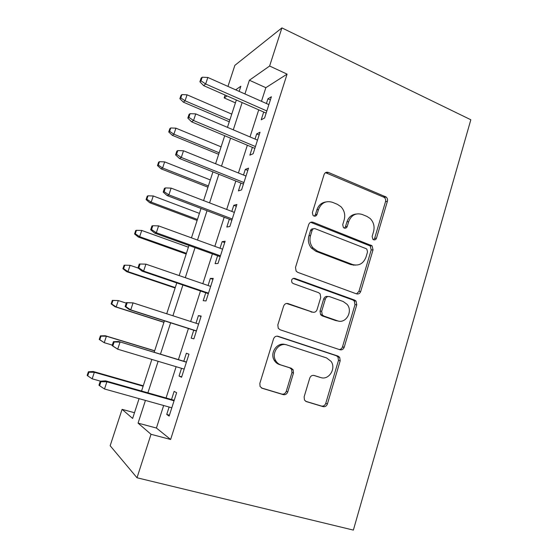 <?xml version="1.0" encoding="UTF-8"?>
<svg xmlns="http://www.w3.org/2000/svg" width="558" height="558" viewBox="0 0 558 558"><rect width="100%" height="100%" fill="white"/><g stroke="black" fill="none" stroke-linecap="round" stroke-linejoin="round"><path stroke-width="0.84" d="M373.588 239.759C374.948 240.135 375.918 239.605 376.483 238.175L387.405 201.285C387.803 199.597 387.398 198.188 386.185 197.044L328.418 172.436C326.374 171.808 324.923 172.534 324.059 174.598L312.382 212.577L313.003 215.381L313.924 216.023C315.375 216.427 316.4 215.897 317.007 214.425L318.52 209.494C321.303 202.812 325.956 200.42 332.477 202.317L337.332 204.305L340.889 206.655C344.377 210.387 345.479 214.774 344.195 219.824L342.724 224.693L343.386 227.511L344.216 228.076C345.625 228.466 346.623 227.936 347.209 226.485L348.673 221.624C351.366 215.025 355.878 212.64 362.198 214.467L366.906 216.392L370.128 218.471C373.679 222.126 374.823 226.513 373.56 231.633L372.137 236.439L372.835 239.263L373.588 239.759L374.634 238.357L385.515 201.626C385.92 199.952 385.515 198.543 384.302 197.406L325.495 172.659M314.314 216.141L315.382 214.725L316.888 209.815L318.52 209.494M344.405 228.138L345.465 226.722L346.93 221.875L348.673 221.624M304.124 396.864L304.466 400.079L306.349 401.6L323.061 406.636C325.112 407.012 326.57 406.112 327.42 403.943L340.192 360.789L339.669 357.322L338.043 356.095L278.114 336.307C275.966 335.846 274.431 336.718 273.525 338.915L259.84 383.416L260.084 386.499L262.169 388.27L283.227 394.625C285.361 395.015 286.882 394.108 287.775 391.897L293.487 373.016L293.124 369.745L291.234 368.224L280.932 364.967C278.693 364.228 276.949 362.791 275.701 360.663C270.881 353.075 279.042 341.88 287.028 344.983L326.542 357.915L331.04 361.347C336.453 368.489 328.795 380.556 320.69 377.536L314.175 375.478C312.096 375.067 310.625 375.946 309.746 378.129L304.124 396.864M163.654 405.513L156.414 428.035L170.629 439.474L151.016 434.291L137.01 477.767L353.367 530.1L470.833 119.761L281.902 27.9L269.619 66.025L249.384 80.233L244.927 93.953M170.629 439.474L287.084 74.13L269.619 66.025M356.499 293.857C358.48 294.345 359.889 293.543 360.712 291.457L373.044 249.81L372.074 245.813L313.122 222.265C311.05 221.686 309.571 222.454 308.693 224.56L295.503 267.456L296.124 271.132L297.749 272.353L356.499 293.857M356.764 304.814L344.216 347.202C343.372 349.329 341.942 350.18 339.927 349.747L280.123 329.778L278.24 328.264L277.835 324.902L283.61 306.133C284.51 303.957 286.024 303.12 288.151 303.615L312.647 312.152C314.726 312.626 316.191 311.796 317.056 309.655L320.738 297.47L320.111 293.815L318.548 292.657L293.187 283.541L292.008 282.641C291.046 279.781 291.967 278.365 294.764 278.4L354.651 300.099L356.039 301.083L356.764 304.814L354.986 304.689L342.486 346.881L344.216 347.202M263.69 112.032L261.2 119.817L264.583 117.989L271.383 96.75L267.931 98.808L266.424 103.516M252.369 147.34L249.865 155.152L253.144 153.729L260.028 132.239L256.68 133.899L255.027 139.061M240.916 183.066L238.406 190.899L241.572 189.88L248.533 168.139L245.297 169.402L243.497 175.031M229.331 219.203L226.813 227.057L229.854 226.471L236.899 204.465L233.788 205.309L231.828 211.419M217.606 255.766L215.081 263.648L218.004 263.488L225.132 241.223L222.14 241.642L220.019 248.247M205.749 292.769L203.21 300.678L206.007 300.957L213.226 278.421L210.352 278.407L208.071 285.508M193.745 330.21L191.199 338.141L193.87 338.873L201.173 316.065L198.425 315.612L195.984 323.221M181.524 368.315L179.041 376.057L181.58 377.25L188.974 354.17L186.351 353.256L183.791 361.242M287.084 74.13L265.852 87.683L261.465 101.312M258.724 109.849L250.012 136.933M247.347 145.233L238.426 172.98M235.832 181.029L226.694 209.452M224.19 217.25L214.83 246.357M212.403 253.897L202.819 283.708M200.482 290.976L190.669 321.506M188.416 328.509L178.414 359.617M176.133 366.697L166.082 397.966M169.109 407.033L166.737 414.434L169.144 416.101L176.628 392.734L174.138 391.353L171.522 399.507M137.01 477.767L110.156 445.737L122.083 409.349L132.63 418.437L139.075 398.642M134.492 412.725L122.083 409.349M235.427 102.853L224.183 97.922L225.125 95.069M227.964 86.413L234.862 65.356L281.902 27.9M145.436 400.421L138.063 423.124L151.016 434.291M242.137 102.553L233.279 129.833M230.566 138.189L221.498 166.138M218.862 174.242L209.571 202.875M207.018 210.729L197.497 240.052M195.035 247.647L185.284 277.682M182.905 285.005L172.917 315.765M170.629 322.817L160.453 354.17M158.13 361.305L147.905 392.818M239.159 91.393L240.847 86.232L235.692 89.845M227.043 95.913L224.183 97.922M141.558 391.025L151.853 359.429M154.182 352.265L164.422 320.836M166.723 313.763L176.774 282.927M179.167 275.575L188.974 245.464M191.457 237.854L201.026 208.455M203.593 200.58L212.947 171.878M215.59 163.745L224.721 135.733M227.448 127.357L236.355 100.008M265.852 87.683L249.384 80.233M156.414 428.035L138.063 423.124M267.931 98.808L270.379 99.903M256.68 133.899L259.156 134.959M245.297 169.402L247.801 170.42M233.788 205.309L236.313 206.293M222.14 241.642L224.693 242.584M210.352 278.407L212.94 279.307M341.329 349.873L340.087 349.427M198.425 315.612L201.04 316.47M179.041 376.057L181.713 376.845M166.737 414.434L169.444 415.173M356.109 214.049C351.631 214.572 348.569 217.181 346.93 221.875M325.746 201.975C321.415 202.7 318.465 205.309 316.888 209.815M356.52 293.864L358.927 291.395L371.203 249.935L370.247 245.959L310.632 222.307M367.527 251.965L366.871 249.182L366.069 248.645L315.214 228.731C313.763 228.334 312.738 228.878 312.124 230.349L310.52 235.588C309.299 240.142 310.108 244.244 312.954 247.885L317.572 251.205L352.537 264.513C358.899 266.159 363.391 263.683 366.013 257.071L367.527 251.965M313.289 228.864C311.964 228.668 311.043 229.233 310.52 230.573L312.124 230.349M355.397 265.134L350.78 264.576L315.947 251.33L311.343 248.024C308.511 244.397 307.702 240.317 308.916 235.783L310.52 230.573M339.369 349.559C340.889 349.371 341.928 348.478 342.486 346.881L344.16 347.39M312.501 312.138L286.568 303.468M294.764 278.4L293.215 278.393L352.879 299.995L354.651 300.099M337.437 320.787C345.814 324.184 353.298 311.266 347.062 304.305L343.184 301.508L329.687 296.661C327.644 296.165 326.193 296.982 325.328 299.109L321.666 311.273L322.245 314.845L323.849 316.051L337.437 320.787L335.728 320.585L338.315 321.038M327.951 296.549C325.935 296.096 324.512 296.919 323.668 299.004L325.328 299.109M335.728 320.585L322.196 315.87L320.599 314.67L320.02 311.113L323.668 299.004M354.986 304.689L354.267 300.978L352.879 299.995M319.497 377.194L313.631 375.36M285.361 344.614C277.424 341.705 269.479 352.782 274.229 360.266C275.478 362.386 277.214 363.809 279.446 364.548L280.932 364.967M261.402 387.929L281.727 394.06C283.862 394.457 285.368 393.557 286.254 391.353L291.953 372.563L291.59 369.305L289.707 367.792L279.446 364.548M305.624 401.272L321.408 406.036C323.452 406.405 324.902 405.513 325.753 403.35L338.476 360.405L337.96 356.953L336.334 355.732L276.991 336.139M181.922 94.595L181.001 95.383L179.892 98.689L180.813 97.915L181.922 94.595L187.056 94.811L185.061 100.789L183.38 102.163L229.261 121.777M180.813 97.915L185.061 100.789L229.847 119.984M187.056 94.811L231.758 114.118M183.38 102.163L179.892 98.689M201.006 80.833L202.212 77.206L201.103 78.155L199.904 81.768L201.006 80.833L205.658 83.986L207.827 77.457L268.872 104.604M266.836 110.965L205.658 83.986L203.649 85.625L266.145 113.114M199.904 81.768L203.649 85.625M207.827 77.457L202.212 77.206M170.741 127.963L169.862 128.612L168.746 131.953L169.618 131.318L170.741 127.963L175.916 128.166L173.894 134.206L172.296 135.322L218.666 154.315M169.618 131.318L173.894 134.206L219.161 152.78M175.916 128.166L221.094 146.852M172.296 135.322L168.746 131.953M159.442 161.701L158.605 162.211L157.475 165.587L158.305 165.098L159.442 161.701L164.645 161.883L162.608 167.993L161.081 168.851L207.953 187.195M158.305 165.098L162.608 167.993L208.364 185.933M164.645 161.883L210.317 179.941M161.081 168.851L157.475 165.587M148.016 195.816L147.228 196.172L146.084 199.59L146.866 199.248L148.016 195.816L153.255 195.977L151.19 202.156L149.753 202.749L197.127 220.431M146.866 199.248L151.19 202.156L197.448 219.447M153.255 195.977L199.422 213.386M149.753 202.749L146.084 199.59M136.459 230.308L135.72 230.517L134.562 233.969L135.294 233.781L136.459 230.308L141.739 230.454L139.646 236.697L138.293 237.017L186.184 254.029M135.294 233.781L139.646 236.697L186.414 253.325M141.739 230.454L188.409 247.201M138.293 237.017L134.562 233.969M188.862 117.34L190.083 113.672L189.029 114.446L187.816 118.101L188.862 117.34L193.549 120.5L195.739 113.895L257.503 140.114M255.445 146.552L193.549 120.5L191.624 121.839L254.853 148.386M187.816 118.101L191.624 121.839M195.739 113.895L190.083 113.672M176.579 154.287L177.814 150.569L176.809 151.176L175.582 154.873L176.579 154.287L181.287 157.461L183.505 150.779L246.001 176.042M243.916 182.55L181.287 157.461L179.46 158.493L243.428 184.07M175.582 154.873L179.46 158.493M183.505 150.779L177.814 150.569M353.716 265.196L351.54 264.548M164.136 191.68L165.391 187.92L164.443 188.353L163.194 192.098L164.136 191.68L168.879 194.875L171.125 188.109L234.36 212.396M232.254 218.98L168.879 194.875L167.149 195.586L231.87 220.166M163.194 192.098L167.149 195.586M171.125 188.109L165.391 187.92M151.546 229.54L152.815 225.732L151.922 225.983L150.66 229.77L151.546 229.54L156.324 232.749L158.591 225.892L222.586 249.175M220.452 255.843L156.324 232.749L154.685 233.132L220.18 256.694M150.66 229.77L154.685 233.132M158.591 225.892L152.815 225.732M124.776 265.19L124.078 265.238L122.913 268.733L123.597 268.698L124.776 265.19L130.091 265.315L127.977 271.634L126.708 271.676L175.121 287.991M123.597 268.698L127.977 271.634L175.254 287.579M130.091 265.315L138.175 268.07M126.708 271.676L122.913 268.733M138.803 267.861L140.079 264.011L139.249 264.074L137.972 267.91L138.803 267.861L143.608 271.083L145.903 264.15L210.666 286.4M208.511 293.152L143.608 271.083L142.074 271.139L208.35 293.654M137.972 267.91L142.074 271.139M145.903 264.15L140.079 264.011M112.311 300.357L111.133 303.894L111.767 304.012L112.96 300.462L112.311 300.357L118.31 300.567L116.176 306.956L114.99 306.719L163.933 322.329M111.767 304.012L116.176 306.956L163.975 322.203M112.96 300.462L118.31 300.567L126.248 303.127M114.99 306.719L111.133 303.894M100.412 335.874L99.219 339.445L99.805 339.724L101.005 336.139L100.412 335.874L105.288 335.749L106.397 336.223L104.234 342.689L112.284 345.102M99.805 339.724L104.234 342.689L99.219 339.445M101.005 336.139L106.397 336.223L154.636 350.891M105.288 335.749L154.671 350.766M88.38 371.788L87.167 375.401L87.704 375.848L88.924 372.221L88.38 371.788L93.326 371.516L94.344 372.284L92.161 378.819L100.531 381.184M88.924 372.221L94.344 372.284L143.127 386.22M93.326 371.516L143.267 385.794M92.161 378.819L87.704 375.848M126.415 302.631L125.125 306.516L125.899 306.663L127.196 302.757L126.415 302.631L133.062 302.875L198.606 324.072M127.196 302.757L133.062 302.875L130.732 309.899L129.303 309.606L196.374 331.047M125.899 306.663L130.732 309.899L196.423 330.901M125.125 306.516L129.303 309.606M186.449 362.051L118.714 341.51L186.4 362.198M114.146 341.991L113.427 341.67L112.116 345.604L112.828 345.946L114.146 341.991L120.054 342.082L117.696 349.196L184.189 369.11M112.828 345.946L117.696 349.196L112.116 345.604M118.714 341.51L113.427 341.67M174.215 400.274L105.657 380.856L106.892 381.791L174.047 400.79M100.928 381.721L100.273 381.198L98.947 385.18L99.603 385.718L100.928 381.721L106.892 381.791L104.499 388.989L171.808 407.786M105.657 380.856L100.273 381.198M99.603 385.718L104.499 388.989M374.634 238.357L376.483 238.175M315.382 214.725L317.007 214.425M345.465 226.722L347.209 226.485M326.744 172.917L328.418 172.436M383.479 196.904L385.362 196.535M385.515 201.626L387.405 201.285M311.51 222.516L313.122 222.265M369.138 245.227L370.965 245.081M371.203 249.935L373.044 249.81M358.927 291.395L360.712 291.457M308.916 235.783L310.52 235.588M315.947 251.33L317.572 251.205M350.78 264.576L352.537 264.513M286.638 303.489L288.151 303.615M311.036 311.985L312.647 312.152M320.02 311.113L321.666 311.273M322.196 315.87L323.849 316.051M319.043 377.069L320.69 377.536M289.707 367.792L291.234 368.224M291.953 372.563L293.487 373.016M286.254 391.353L287.775 391.897M281.727 394.06L283.227 394.625M261.737 388.103L262.169 388.27M277.263 336.146L278.114 336.307M336.334 355.732L338.043 356.095M338.476 360.405L340.192 360.789M325.753 403.35L327.42 403.943M321.408 406.036L323.061 406.636M306 401.467L306.349 401.6M384.302 197.406L386.185 197.044M370.247 245.959L372.074 245.813M311.343 248.024L312.954 247.885M320.599 314.67L322.245 314.845M354.267 300.978L356.039 301.083M274.229 360.266L275.701 360.663M291.59 369.305L293.124 369.745M337.96 356.953L339.669 357.322"/></g></svg>
